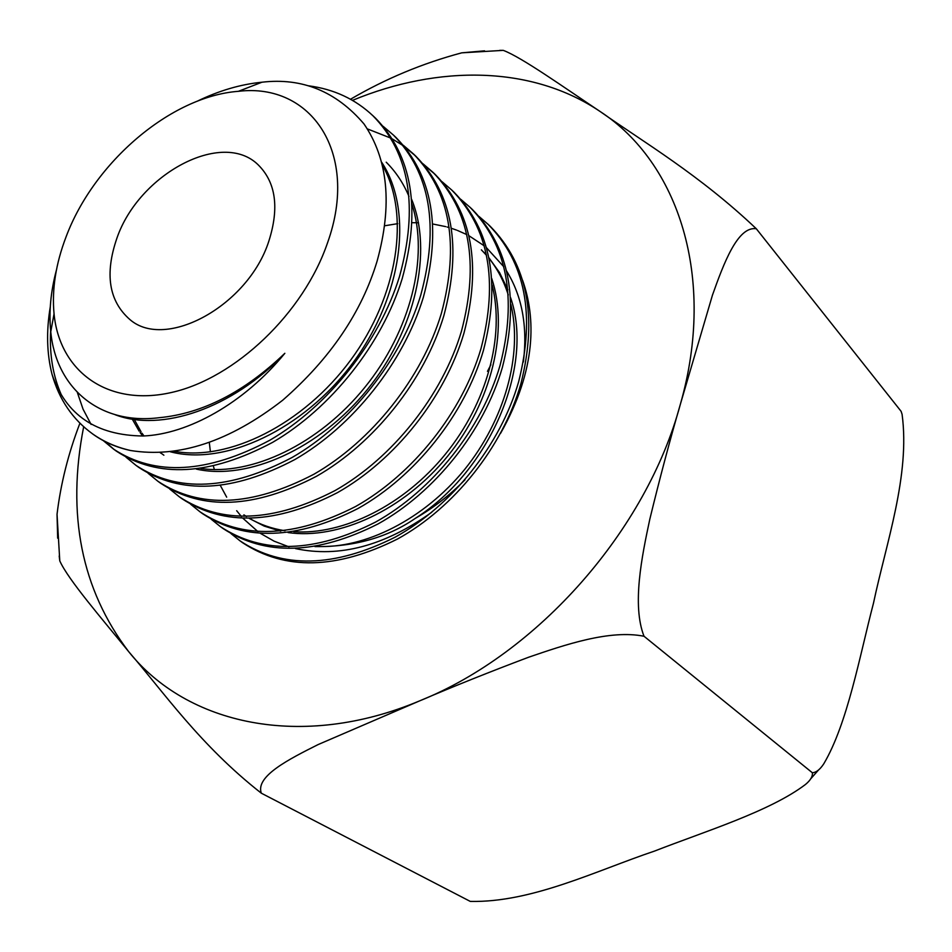 <?xml version="1.0" encoding="UTF-8"?>
<svg xmlns="http://www.w3.org/2000/svg" width="952" height="952" viewBox="0 0 952 952"><rect width="100%" height="100%" fill="white"/><g stroke="black" fill="none" stroke-linecap="round" stroke-linejoin="round"><path stroke-width="1.43" d="M209.309 442.573L210.416 451.879M213.415 466.218L214.379 469.633M220.471 485.71L226.683 497.182M500.597 433.291C536.868 368.971 535.774 317.325 522.553 280.221M236.679 510.724L241.38 516.508M243.057 518.388L257.921 531.609M260.586 533.477L274.128 541.176L289.027 546.865M295.477 548.59C339.328 557.955 384.739 545.853 431.72 512.283M57.667 538.166L57.037 514.294C60.702 483.747 68.33 453.39 79.92 423.235M499.669 50.373L503.263 50.361C521.565 57.179 564.596 87.81 600.212 111.562C643.588 142.169 699.47 174.811 756.316 228.766C737.645 225.826 723.52 264.013 712.465 295.108L680.454 403.945C669.97 439.931 659.76 478.344 649.811 519.209C641.862 556.361 631.854 605.079 644.016 636.257C609.792 629.403 564.881 644.802 528.574 657.249C489.84 671.838 453.58 686.356 419.796 700.803L318.147 744.559C289.111 759.113 255.172 776.261 261.324 793.194C200.158 745.321 163.458 691.795 128.603 651.549C102.102 618.871 68.08 579.59 59.786 560.895L59.191 556.004M261.324 793.194L470.288 901.413C531.823 902.734 596.154 870.699 654.5 851.088C704.599 831.512 770.073 811.39 805.499 784.448C810.521 780.295 812.806 776.392 812.365 772.762C816.292 772.465 820.112 769.442 823.837 763.706C847.613 723.365 859.644 655.999 873.484 603.163C886.193 542.938 910.291 475.238 902.079 414.275L901.068 411.288L756.316 228.766M901.068 411.288L901.318 411.942M350.514 99.246C385.5 78.754 422.569 63.284 461.744 52.836L484.556 50.837M812.365 772.762L644.016 636.257M384.798 225.755L397.746 223.66M412.145 222.697L418.511 222.744M432.755 223.994L445.714 226.624M447.047 226.992L449.154 227.599M451.367 228.278L456.532 230.086M457.436 230.432L466.754 234.585M468.872 235.691L484.163 245.783M486.389 247.615L503.775 266.75M506.547 270.939C522.112 295.989 527.717 326.334 523.386 361.986M314.969 546.603C353.989 547.007 387.464 537.582 415.405 518.304C433.315 508.011 449.856 495.183 464.993 479.796M268.809 241.261C248.234 305.58 165.731 350.705 129.948 319.598C108.861 301.177 104.53 273.974 116.977 237.988C138.968 174.061 222.197 129.282 258.159 164.815C275.89 182.391 279.436 207.869 268.809 241.261M382.502 165.291C410.526 214.307 398.115 295.774 350.586 360.213C303.057 424.64 228.325 461.518 174.335 451.284M386.214 162.209C395.794 171.705 403.374 183.117 408.979 196.445M412.002 204.561C429.138 256.552 410.681 331.01 364.675 387.547C318.908 444.203 251.602 475.952 200.931 468.515M161.102 453.295L160.079 452.581M142.693 436.016L140.111 432.553M139.171 431.185L132.268 419.142M492.125 285.076C505 335.758 487.103 403.029 445.429 454.128C403.91 505.357 343.113 535.143 293.787 531.716M285.005 530.74C271.986 528.705 260.193 524.611 249.638 518.459M246.497 516.555L243.89 514.83M481.379 249.84L486.484 255.303M488.971 258.278C497.432 268.833 503.858 281.054 508.261 294.93M510.891 304.545C522.886 354.703 504.691 419.963 464.397 469.764C423.854 519.328 364.937 549.078 316.159 546.4M197.028 101.317C218.9 90.678 240.535 84.311 261.943 82.217C302.153 77.481 336.175 91.392 363.985 123.939C388.178 159.317 392.545 205.049 377.111 261.11C361.665 312.363 330.189 358.737 282.673 400.245C229.515 441.526 178.809 458.281 130.555 450.51C116.263 447.25 103.554 441.668 92.451 433.791C72.59 419.332 59.119 399.495 52.015 374.267C65.759 414.917 96.164 435.492 143.228 435.992C187.841 434.255 243.938 403.398 284.85 353.299C244.331 392.117 202.467 413.573 159.281 417.69C98.544 425.342 55.93 387.083 50.765 331.748C48.778 312.197 50.67 291.621 56.442 269.987M50.646 330.546C49.349 354.668 53.014 376.326 61.63 395.508M92.154 433.577L93.474 434.54C104.232 442.156 116.584 447.488 130.555 450.51M114.871 450.058L116.394 451.165C158.091 478.511 210.178 475.56 272.665 442.335C330.856 408.432 382.073 344.267 402.196 278.65C421.177 209.261 412.299 155.783 375.564 118.215L373.422 116.215M77.314 392.367L83.074 409.205L91.106 424.449M104.779 441.407L114.288 449.618M137.266 466.302L138.802 467.42C180.642 494.897 232.669 492.267 294.87 459.542C352.835 426.163 403.529 362.545 423.331 297.369C441.918 228.409 432.791 175.085 395.925 137.421L393.819 135.446M159.079 482.128L160.626 483.247C202.609 510.843 254.565 508.523 316.504 476.286C374.184 443.346 424.473 380.372 443.882 315.576C462.101 247.02 452.747 193.875 415.798 156.164L404.398 146.584M402.993 145.573L392.307 138.921M390.701 138.064L367.341 128.889M180.345 497.551L181.891 498.681C224.017 526.385 275.901 524.35 337.555 492.589C394.985 460.113 444.81 397.686 463.91 333.307C481.76 265.156 472.18 212.189 435.135 174.383L424.057 165.041M201.074 512.592L202.621 513.723C244.866 541.533 296.679 539.772 358.071 508.463C415.227 476.428 464.647 414.56 483.39 350.562C500.907 282.815 491.113 230.015 453.997 192.173L451.986 190.281M221.269 527.241L222.816 528.372C265.191 556.289 316.933 554.814 378.039 523.933C434.933 492.315 483.961 431.006 502.382 367.389C519.566 300.023 509.57 247.401 472.382 209.5L470.383 207.631M240.987 541.557L242.558 542.699C285.017 570.676 336.675 569.451 397.508 539.01C454.163 507.832 502.763 447 520.887 383.775C537.749 316.79 527.551 264.335 490.304 226.397L488.34 224.553M66.057 236.893C93.891 162.304 170.86 96.295 238.381 91.321C311.53 82.491 359.57 153.284 327.631 242.534C303.878 312.78 235.322 378.194 171.646 392.45C107.826 407.123 59.548 371.447 54.05 313.851C51.777 289.456 55.775 263.799 66.057 236.893M52.015 374.267C46.791 353.62 46.208 331.177 50.266 306.949M308.531 85.799C333.831 89.107 355.322 99.115 373.017 115.835C409.741 153.391 418.582 206.881 399.554 276.306C379.384 341.994 328.131 406.195 269.892 440.193C207.369 473.477 155.271 476.464 113.597 449.13L103.244 440.597M383.156 126.354L393.45 135.089C430.292 172.74 439.396 226.088 420.772 295.096C400.899 360.308 350.205 423.997 292.169 457.448C229.932 490.232 177.905 492.898 136.076 465.445L125.973 457.15M403.327 145.299L413.394 153.891C450.32 191.602 459.649 244.759 441.383 313.351C421.926 378.206 371.589 441.228 313.886 474.251C251.911 506.547 199.944 508.903 157.972 481.331L148.06 473.251M423.009 163.803L432.791 172.169C469.812 209.964 479.368 262.954 461.47 331.153C442.335 395.568 392.45 458.09 334.997 490.601C273.307 522.434 221.411 524.492 179.297 496.801L169.635 488.959M442.144 181.784L451.712 190.019C488.804 227.849 498.574 280.673 481.022 348.468C462.244 412.513 412.752 474.441 355.56 506.535C294.132 537.904 242.32 539.689 200.099 511.89L190.614 504.227M460.827 199.361L470.133 207.381C507.321 245.271 517.293 297.928 500.074 365.342C481.605 429.007 432.541 490.375 375.612 522.053C314.469 552.981 262.716 554.492 220.364 526.599L211.118 519.149M479.023 216.461L488.126 224.351C525.361 262.276 535.536 314.755 518.638 381.788C500.49 445.048 451.819 505.94 395.128 537.178C334.247 567.666 282.589 568.927 240.154 540.95L231.062 533.667M284.85 353.299C232.014 408.825 161.09 432.41 115.121 414.715M381.776 162.387C413.656 210.88 402.494 296.048 352.835 362.95C303.236 429.899 224.553 466.171 170.372 451.783M411.609 199.325C433.077 251.387 415.607 330.237 367.341 389.582C319.337 449.082 247.746 480.665 196.386 469.11M163.875 455.211L160.257 452.581M143.966 435.957L141.991 433.172M141.051 431.768L134.268 419.451M491.767 278.603C508.951 329.987 491.875 401.911 447.833 455.937C403.969 510.129 338.638 539.974 288.051 532.549M280.709 531.204L264.204 526.099L249.317 518.459M483.509 251.959L486.412 254.969M488.852 257.695L499.562 272.605L507.809 289.67M510.57 297.607C534.441 366.365 489.911 470.99 415.405 518.304M352.502 100.365C438.61 64.677 532.12 65.45 600.212 111.562C678.395 162.59 716.487 277.532 680.454 403.945C646.717 529.99 538.058 653.358 419.796 700.803C301.368 750.592 186.663 724.52 128.603 651.549C81.479 589.383 66.497 514.449 83.669 426.77M487.495 371.316L490.875 364.759M461.744 52.836L503.263 50.361M59.786 560.895L57.037 514.294M810.723 778.807L818.553 769.954M238.381 91.321L261.943 82.217M92.451 433.791L93.474 434.54M113.704 449.213L116.501 451.236M136.172 465.504L138.897 467.48M158.08 481.403L160.733 483.33M179.392 496.861L181.975 498.741M200.206 511.962L202.728 513.794M220.459 526.658L222.923 528.443M240.261 541.022L242.653 542.759M372.91 115.716L375.457 118.119M413.287 153.784L415.703 156.069M432.708 172.098L435.064 174.323M451.617 189.924L453.902 192.078M470.062 207.31L472.299 209.428M488.031 224.255L490.22 226.314M54.05 313.851L50.765 331.748"/></g></svg>
